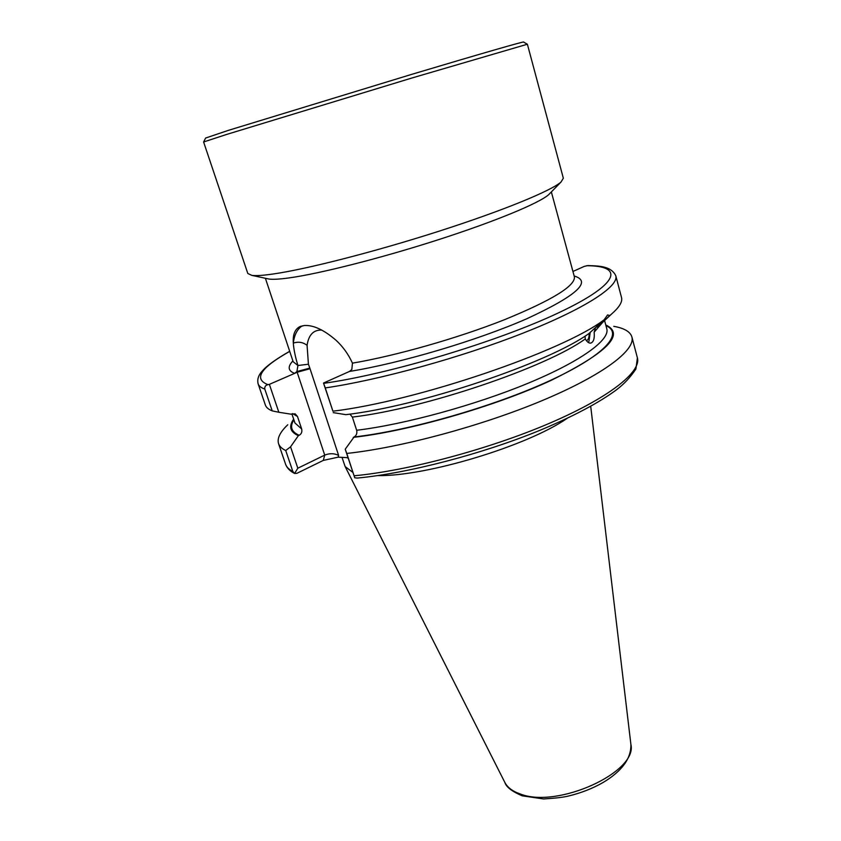 <?xml version="1.0" encoding="UTF-8"?>
<svg xmlns="http://www.w3.org/2000/svg" width="841" height="841" viewBox="0 0 841 841"><rect width="100%" height="100%" fill="white"/><g stroke="black" fill="none" stroke-linecap="round" stroke-linejoin="round"><path stroke-width="1.26" d="M527.318 44.216L523.565 42.05C524.879 41.041 480.61 53.761 411.428 74.439L228.437 130.344L205.593 138.05L203.659 141.94M226.786 134.392L203.606 141.982L247.811 273.493L251.858 275.375C255.927 275.911 262.991 275.459 273.031 274.019C306.198 269.299 374.907 251.774 438.813 231.264C502.792 210.744 551.181 190.833 561.01 182.034L563.344 178.229L527.381 44.226L412.227 77.908L226.786 134.392M550.245 193.073L548.71 194.639C539.291 203.091 495.454 221.351 438.129 239.79C380.857 258.24 319.191 273.819 288.726 277.961C279.517 279.212 272.968 279.58 269.088 279.065L266.933 278.602M352.852 472.39L345.146 466.566L342.014 457.367M585.031 336.116L585.273 338.934C586.976 341.856 588.774 343.254 590.634 343.117C593.536 342.255 594.713 338.618 594.167 332.184L595.575 327.506L598.487 326.34L609.693 315.585L607.623 314.902L604.111 319.78C563.102 351.212 416.652 401.199 332.91 411.186L323.512 383.054L349.509 371.428L351.832 369.472L352.453 363.144C348.384 354.208 342.876 346.566 335.937 340.195C324.006 329.893 313.472 324.983 304.337 325.499L299.848 326.644C294.876 329.252 292.7 334.729 293.309 343.086C293.782 349.541 295.317 357.015 297.924 365.509L296.915 371.512L294.644 373.362L297.157 372.258L296.915 371.512L309.835 368.116L338.618 455.38L338.114 457.168L348.006 457.683M604.111 319.78L588.837 333.625C548.258 362.934 420.006 406.15 345.872 414.666L333.215 412.616M613.762 326.329C624.264 328.179 630.308 331.722 631.896 336.968C635.743 350.108 602.902 375.191 542.161 400.6C481.578 425.977 400.6 447.717 346.776 453.436L354.734 477.772L345.231 449.21L354.082 436.973C356.447 435.543 357.299 433.304 356.647 430.266L352.368 417.094L350.066 414.298M323.512 383.054L325.267 387.911C379.154 380.09 461.141 357.509 522.955 333.162C584.926 308.784 618.976 286.339 615.812 275.848L621.52 297.535C622.676 301.761 619.344 307.27 611.523 314.071L609.693 315.585M325.267 387.911L332.91 411.186M278.834 412.258L272.221 410.881L264.789 389.068C264.558 386.608 265.619 385.146 267.964 384.673L269.372 384.358L278.834 412.258L291.154 414.203L295.128 413.814L297.483 416.505L301.656 428.942C302.308 431.822 301.477 433.935 299.175 435.281L298.376 435.649C290.092 432.001 288.516 426.503 293.656 419.165M272.221 410.881C268.458 409.388 266.176 407.443 265.378 405.068L258.124 383.843C258.86 386.03 261.078 387.764 264.789 389.068M631.896 336.968L637.394 357.856L635.901 369.01C630.54 377.115 624.106 384.011 616.6 389.719C598.95 402.786 573.499 416.274 540.248 430.193C482.156 454.056 408.053 473.294 357.257 478.077L354.734 477.772M345.231 449.21L346.776 453.436M605.762 324.931C625.473 334.192 607.139 352.736 550.75 380.553C494.687 406.518 408.6 431.202 353.273 437.362M615.812 275.848C611.102 265.525 597.362 266.008 587.975 265.567L584.337 266.366L572.931 271.464M338.114 457.168L323.301 460.405L324.731 455.107C329.619 453.173 334.245 453.267 338.618 455.38M294.581 473.451L292.868 471.517L285.719 450.513L290.565 446.834L297.819 468.206L294.602 473.462L296.905 473.325L323.301 460.405M285.719 450.513C281.861 448.663 279.475 446.371 278.55 443.649C276.973 438.403 280.042 432.106 287.769 424.758M298.376 435.649L290.565 446.834M269.372 384.358L294.644 373.362C288.021 370.881 287.443 366.729 292.899 360.894M567.139 418.366C527.296 446.003 426.009 476.574 377.525 475.607M297.819 468.206L324.731 455.107L297.157 372.258L310.024 368.726M302.266 325.814C297.325 328.999 294.339 334.75 293.309 343.086C298.387 341.446 302.97 342.192 307.07 345.336L308.426 364.227L309.835 368.116M589.173 333.309C589.226 337.535 588.311 339.995 586.419 340.689M588.805 341.614L588.29 342.455M590.214 332.332L588.952 341.351L588.164 342.382M348.174 458.177L346.744 457.62M504.863 782.477C506.282 787.071 512.053 791.518 522.187 795.817L543.538 798.95C555.155 798.267 563.47 797.289 568.474 796.028C581.194 792.979 592.852 788.395 603.449 782.288C622.119 770.976 631.276 758.351 630.897 744.432C637.814 772.059 557.604 808.821 520.327 794.009C512.642 791.37 507.491 787.533 504.863 782.477L345.146 466.566M308.426 364.227L297.924 365.509L293.173 361.746L265.388 278.266M585.273 338.934C546.387 367.286 424.327 408.673 352.368 417.094M604.595 320.579L606.803 328.831C610.072 339.911 580.9 361.388 527.854 383.338C474.913 405.267 404.321 424.505 356.647 430.266M602.492 322.545L594.167 332.184M301.656 428.942L294.949 422.981L291.88 413.877M297.483 416.505L292.647 413.604M637.394 357.856C641.473 371.89 609.031 397.867 548.721 423.612C488.547 449.325 407.906 470.781 354.114 475.796M605.951 325.646C624.159 333.457 604.679 355.585 548.721 381.183C493.026 406.739 408.621 430.844 354.082 436.973M586.608 265.724C624.506 265.682 619.985 283.89 558.687 312.768C497.904 341.583 389.089 374.245 323.648 383.338M574.161 275.985C592.421 281.43 576.642 295.685 526.834 318.739C477.362 340.447 400.568 363.238 349.509 371.428M551.349 191.937L574.392 276.836C575.423 285.898 552.022 300.237 504.18 319.832C457.725 338.198 395.733 355.838 352.453 363.144M292.868 471.517C288.968 469.478 286.518 467.007 285.53 464.085C286.96 468.017 289.987 471.139 294.602 473.462M299.175 435.281C291.322 431.832 289.567 426.692 293.898 419.859M267.964 384.673C253.246 378.913 260.5 367.811 289.725 351.38M321.809 330.103C313.577 329.704 308.658 334.781 307.07 345.336M269.088 279.065L251.858 275.375M602.482 322.555L611.523 314.071M299.848 326.644L300.91 326.203M278.55 443.649L285.53 464.085M289.693 351.286C275.743 359.286 266.608 365.867 262.276 371.039C258.439 375.149 257.062 379.417 258.124 383.843M630.897 744.432L590.708 406.308M548.71 194.639L561.01 182.034M588.952 341.351L588.616 341.961"/></g></svg>
